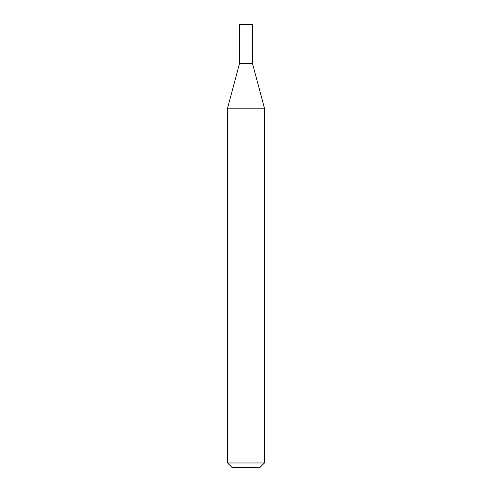 <?xml version="1.0" encoding="UTF-8"?>
<svg xmlns="http://www.w3.org/2000/svg" width="492" height="492" viewBox="0 0 492 492"><rect width="100%" height="100%" fill="white"/><g stroke="black" fill="none" stroke-linecap="round" stroke-linejoin="round"><path stroke-width="0.74" d="M227.55 108.185L264.45 108.185L252.494 63.566L239.506 63.566L252.494 63.566L252.494 24.6L239.506 24.6L239.506 63.566L227.55 108.185L227.55 462.972L264.45 462.972L260.022 467.4L231.978 467.4L227.55 462.972M264.45 108.185L264.45 462.972"/></g></svg>
